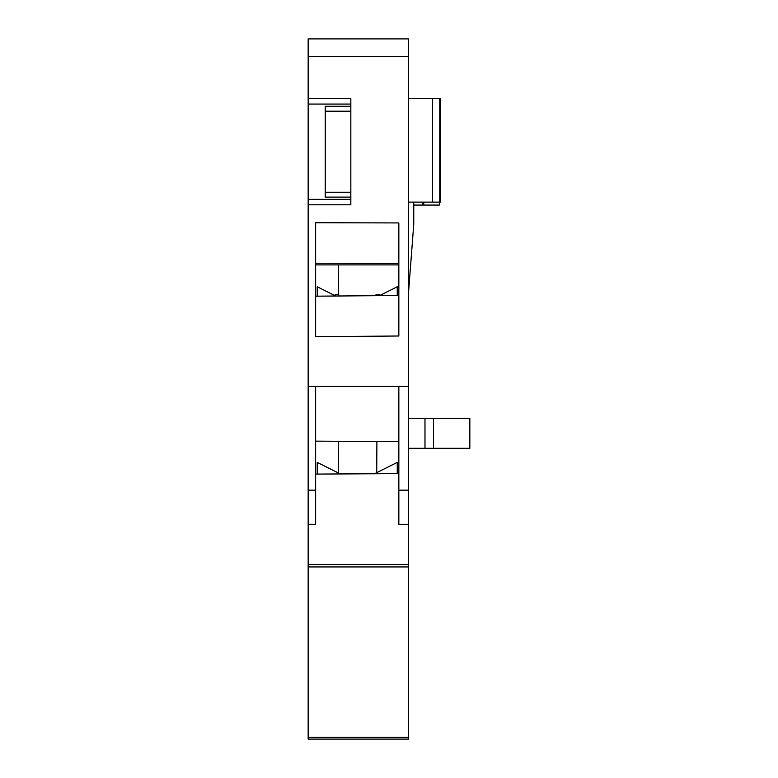 <?xml version="1.0" encoding="UTF-8"?>
<svg xmlns="http://www.w3.org/2000/svg" width="778" height="778" viewBox="0 0 778 778"><rect width="100%" height="100%" fill="white"/><g stroke="black" fill="none" stroke-linecap="round" stroke-linejoin="round"><path stroke-width="1.17" d="M408.431 737.398L408.431 739.1L308.166 739.1L308.166 737.398L408.431 737.398L408.431 386.423L308.166 386.423L308.166 737.398L408.431 737.398M408.431 56.493L308.166 56.493L308.166 38.9L408.431 38.9L408.431 98.641L432.49 98.641L432.49 202.124L408.431 202.124L408.431 386.423M408.431 293.841L413.76 224.19L413.76 202.124M433.511 448.303L433.511 418.428L469.834 418.428L469.834 448.303L408.431 448.303M408.431 418.428L424.983 418.428L424.983 448.303M413.76 205.071L422.308 205.071L422.347 202.124M423.738 202.124L423.738 205.071L422.308 205.071M439.376 202.124L439.376 205.071L423.738 205.071M308.166 56.493L308.166 386.423M350.839 106.294L325.233 106.294L325.233 197.126L350.839 197.126M308.166 199.353L350.839 199.353M308.166 104.077L350.839 104.077M325.233 111.196L350.839 111.196M308.166 98.641L350.839 98.641L350.839 204.789L308.166 204.789M398.842 222.926L315.635 222.722L315.635 336.68L398.842 335.999L398.842 222.926M398.842 263.411L315.635 263.217M315.635 264.89L398.842 264.89L398.842 295.504L315.635 296.185L315.635 264.89M379.411 295.669L379.411 294.687L375.988 294.687M335.065 295.689L335.065 294.687L338.673 294.687M335.726 296.019L317.229 286.761L317.229 296.175M397.237 295.523L397.237 286.761L379.46 295.669M308.166 490.159L315.635 490.159L315.635 524.304L308.166 524.304M315.635 490.159L315.635 386.423M398.842 386.423L398.842 490.159L408.431 490.159M398.842 490.159L398.842 524.304L408.431 524.304M398.842 441.612L315.635 441.136M315.635 474.094L398.842 473.617M308.166 564.585L408.431 564.585M376.892 441.486L376.717 472.674M338.556 441.272L338.381 472.975L340.326 473.958L338.381 472.975M397.247 473.627L397.247 462.395L374.539 473.763M340.326 473.958L317.229 462.395L317.229 474.084M439.764 202.124L440.445 202.124L440.445 98.641L439.764 98.641L439.764 202.124L432.49 202.124M432.49 98.641L439.764 98.641M325.233 192.234L350.839 192.234M433.511 418.428L424.983 418.428M408.431 98.641L408.431 202.124M338.683 296L338.43 264.89L338.683 296M308.166 566.948L408.431 566.948"/></g></svg>

